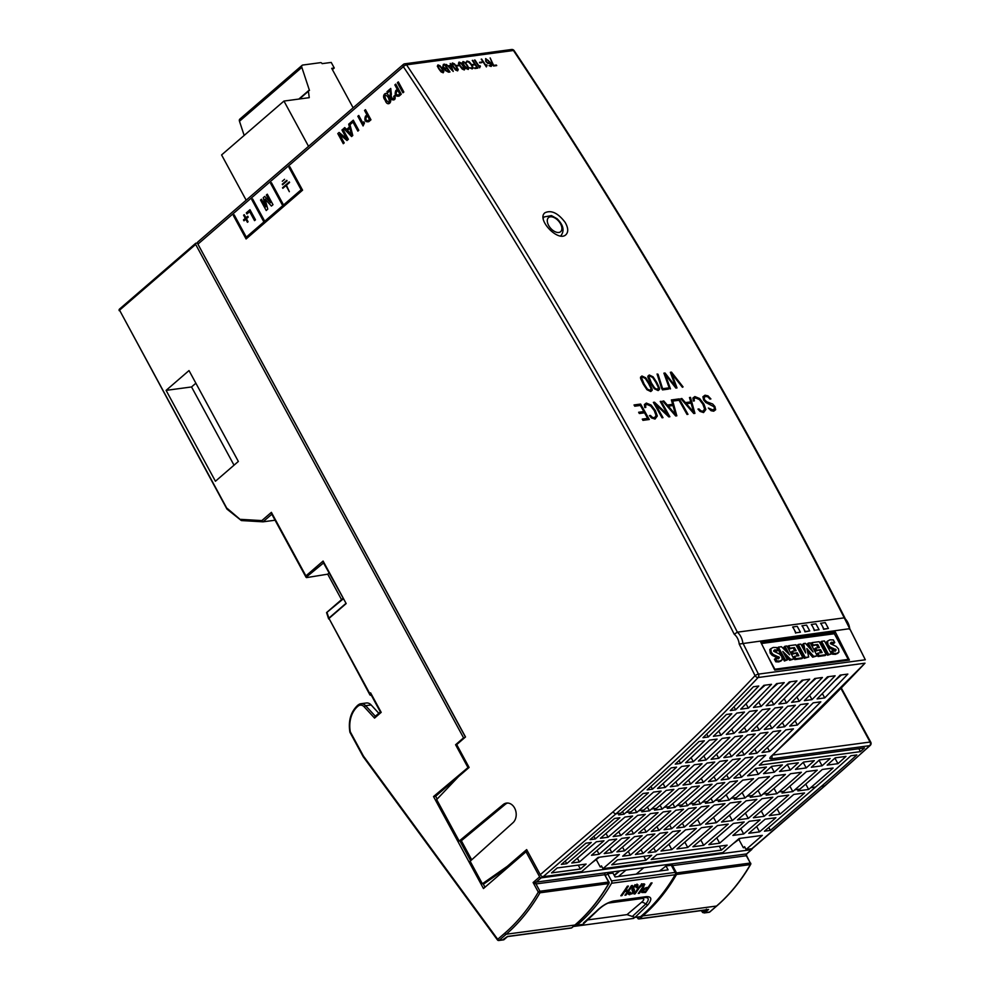 <?xml version="1.0" encoding="UTF-8"?>
<svg xmlns="http://www.w3.org/2000/svg" width="990" height="990" viewBox="0 0 990 990"><rect width="100%" height="100%" fill="white"/><g stroke="black" fill="none" stroke-linecap="round" stroke-linejoin="round"><path stroke-width="1.49" d="M468.815 766.891L433.521 796.554L483.467 888.537L526.024 851.784L539.649 876.868A1.324 0.767 49.2 0 0 541.109 877.87L751.472 849.668A1.324 0.767 49.2 0 0 751.843 848.715L824.695 785.8A2.648 1.534 49.2 0 0 825.227 785.577L752.375 848.492A2.648 1.534 -130.8 0 1 751.856 848.715L746.101 849.494L762.325 835.374L739.171 838.481L722.799 852.613L602.984 868.676L619.356 854.543L598.146 857.39L581.774 871.522L543.176 876.695A2.648 1.534 -130.8 0 1 540.28 874.69L526.655 849.606L507.276 866.337L482.378 883.761L470.139 861.226L512.981 822.715A10.766 8.217 -97.6 0 0 515.518 810.166A10.766 8.217 -97.6 0 0 506.509 803.088A10.766 8.217 -97.6 0 0 503.143 804.598L459.187 841.054L436.664 799.574L458.543 776.581L469.111 767.448L456.712 744.591L465.51 736.981L197.913 244.134A2.648 1.534 -130.8 0 1 197.876 241.906L403.326 64.449A2.648 1.534 49.2 0 0 403.363 66.689L197.913 244.134M197.53 242.983L195.909 243.206A1.324 0.767 49.2 0 0 195.661 244.431L119.555 310.179L227.316 509.194M507.61 803.038A10.766 8.217 -97.6 0 0 505.308 804.313L461.303 840.77L471.673 859.852M198.78 245.743L465.411 737.067M469.087 767.386L435.637 796.269L437.159 799.054M459.904 840.955L470.658 860.768M483.095 883.662L485.013 887.201M527.225 850.658L509.392 866.052L484.494 883.476L482.378 883.761M821.514 786.233L770.369 830.412L764.429 831.204L815.587 787.025A2593.961 1980.359 -97.6 0 0 850.893 755.741L856.833 754.937A2593.961 1980.359 82.4 0 1 821.514 786.233L824.695 785.8A2593.961 1980.359 -97.6 0 0 869.69 745.656A2.648 1.51 47.3 0 0 870.235 745.408L870.235 745.408A2.648 2.648 0 0 0 870.767 742.191A2.648 0.767 -28.5 0 0 870.074 742.042L841.017 688.52M810.699 787.681L808.657 789.451L797.878 790.886L799.932 789.129A2593.961 1980.359 -97.6 0 0 822.319 769.465L833.097 768.03A2593.961 1980.359 82.4 0 1 810.699 787.681L815.587 787.025M794.846 789.81L792.792 791.579L782.026 793.015L784.068 791.245A2593.961 1980.359 -97.6 0 0 806.454 771.594L817.233 770.146A2593.961 1980.359 82.4 0 1 794.846 789.81L799.932 789.129M778.982 791.938L776.927 793.695L766.161 795.143L768.203 793.374A2593.961 1980.359 -97.6 0 0 790.602 773.722L801.368 772.274A2593.961 1980.359 82.4 0 1 778.982 791.938L784.068 791.245M763.03 794.067L760.988 795.836L750.21 797.284L752.264 795.515A2593.961 1980.359 -97.6 0 0 774.65 775.863L785.416 774.415A2593.961 1980.359 82.4 0 1 763.03 794.067L768.203 793.374M747.079 796.207L745.037 797.977L734.271 799.425L736.312 797.655A2593.961 1980.359 -97.6 0 0 758.699 778.004L769.477 776.556A2593.961 1980.359 82.4 0 1 747.079 796.207L752.264 795.515M731.14 798.348L729.086 800.118L718.319 801.554L720.361 799.796A2593.961 1980.359 -97.6 0 0 742.76 780.132L753.526 778.697A2593.961 1980.359 82.4 0 1 731.14 798.348L736.312 797.655M715.102 800.502L713.06 802.259L705.424 803.286L707.466 801.516A2593.961 1980.359 -97.6 0 0 729.865 781.865L737.501 780.838A2593.961 1980.359 82.4 0 1 715.102 800.502L720.361 799.796M702.38 802.197L700.338 803.967L692.703 804.994L694.745 803.224A2593.961 1980.359 -97.6 0 0 717.131 783.573L724.767 782.546A2593.961 1980.359 82.4 0 1 702.38 802.197L707.466 801.516M689.659 803.905L687.605 805.674L679.969 806.702L682.023 804.932A2593.961 1980.359 -97.6 0 0 704.41 785.28L712.045 784.253A2593.961 1980.359 82.4 0 1 689.659 803.905L694.745 803.224M676.937 805.613L674.883 807.382L667.248 808.409L669.302 806.64A2593.961 1980.359 -97.6 0 0 691.688 786.988L699.324 785.961A2593.961 1980.359 82.4 0 1 676.937 805.613L682.023 804.932M664.203 807.32L662.162 809.09L654.526 810.117L656.568 808.347A2593.961 1980.359 -97.6 0 0 678.967 788.684L686.602 787.669A2593.961 1980.359 82.4 0 1 664.203 807.32L669.302 806.64M651.482 809.028L649.44 810.798L641.805 811.812L643.846 810.055A2593.961 1980.359 -97.6 0 0 666.245 790.391L673.881 789.377A2593.961 1980.359 82.4 0 1 651.482 809.028L656.568 808.347M638.76 810.736L636.718 812.505L629.083 813.52L631.125 811.751A2593.961 1980.359 -97.6 0 0 653.511 792.099L661.147 791.072A2593.961 1980.359 82.4 0 1 638.76 810.736L643.846 810.055M626.039 812.443L623.985 814.201L618.651 814.918L620.693 813.161A2593.961 1980.359 -97.6 0 0 643.079 793.497L648.425 792.78A2593.961 1980.359 82.4 0 1 626.039 812.443L631.125 811.751M780.009 814.188L804.561 792.978L793.794 794.426L769.242 815.636L780.009 814.188L777.101 808.842M743.688 833.988L760.06 819.856L749.282 821.292L732.909 835.436L743.688 833.988L740.78 828.642M643.042 853.454L667.594 832.244L659.959 833.271L635.407 854.481L643.042 853.454L640.976 849.668M655.764 851.746L680.316 830.536L672.68 831.563L648.128 852.774L655.764 851.746L653.709 847.96M684.412 827.009L708.964 805.798L701.328 806.825L676.776 828.036L684.412 827.009L682.357 823.21M671.69 828.717L696.242 807.506L688.607 808.533L664.055 829.731L671.69 828.717L669.624 824.918M599.099 854.271L616.696 839.074L609.06 840.089L591.463 855.298L599.099 854.271L597.044 850.472M611.82 852.563L629.417 837.367L621.782 838.394L604.197 853.59L611.82 852.563L609.766 848.777M624.554 850.856L642.151 835.659L634.516 836.686L616.918 851.883L624.554 850.856L622.487 847.069M630.321 855.162L654.873 833.951L647.237 834.978L622.685 856.189L630.321 855.162L628.254 851.363M651.668 855.286L617.488 859.865L611.758 864.815L645.938 860.236L651.668 855.286M580.375 869.022L586.105 864.072L557.259 867.945L551.529 872.895L580.375 869.022L578.259 865.124M633.513 833.827L658.065 812.617L650.43 813.644L625.878 834.855L633.513 833.827L631.459 830.041M646.235 832.12L670.787 810.921L663.164 811.936L638.6 833.147L646.235 832.12L644.181 828.333M658.969 830.424L683.521 809.214L675.885 810.228L651.333 831.439L658.969 830.424L656.902 826.625M620.792 835.535L645.344 814.324L637.709 815.352L613.157 836.562L620.792 835.535L618.738 831.749M571.787 863.008L579.422 861.981L603.974 840.782L596.339 841.797L571.787 863.008M561.355 864.406L566.701 863.688L591.253 842.478L585.907 843.195L561.355 864.406M600.435 838.27L608.07 837.243L632.622 816.032L624.987 817.059L600.435 838.27M590.003 839.668L595.337 838.951L619.901 817.74L614.555 818.458L590.003 839.668M725.002 803.645L714.223 805.093L689.671 826.304L700.437 824.856L725.002 803.645M696.354 828.395L685.575 829.83L661.023 851.041L671.802 849.606L696.354 828.395M721.401 850.113L727.13 845.163L656.927 854.58L651.197 859.53L721.401 850.113L719.285 846.215M740.941 801.516L730.174 802.952L705.623 824.163L716.389 822.715L740.941 801.516M712.293 826.254L701.526 827.702L676.974 848.9L687.741 847.465L712.293 826.254M728.244 824.113L717.478 825.561L692.913 846.772L703.692 845.324L728.244 824.113M744.195 821.972L733.417 823.42L708.865 844.631L719.643 843.183L744.195 821.972M772.843 797.235L762.065 798.683L737.513 819.893L748.291 818.445L772.843 797.235M756.892 799.376L746.113 800.823L721.562 822.022L732.34 820.586L756.892 799.376M764.144 816.317L788.696 795.106L777.93 796.554L753.378 817.765L764.144 816.317L761.248 810.971M759.553 831.86L775.913 817.728L765.146 819.163L748.774 833.308L759.553 831.86L756.645 826.514M738.936 839.594L743.366 847.762L745.037 847.539M596.376 859.827L600.249 866.955L601.92 866.72M743.366 847.762L744.591 846.698L746.101 849.494M600.249 866.955L601.475 865.891L602.984 868.676M849.729 628.675L849.482 629.269L849.729 628.675A15.234 11.633 -97.6 0 0 844.247 617.847L865.322 659.785A4969.28 3793.804 -97.6 0 0 849.729 628.675L739.208 644.057A12.585 9.615 -97.6 0 0 734.246 634.256A4966.62 3791.774 -97.6 0 0 403.363 66.689A2.648 0.928 146.3 0 1 406.556 64.82A4969.28 3793.804 82.4 0 1 737.364 632.177L734.246 634.256M835.362 632.078A4969.28 3793.804 82.4 0 1 849.408 660.07L774.762 670.082A4969.28 3793.804 -97.6 0 0 760.716 642.089L835.362 632.078L834.087 633.179L761.162 642.955M527.707 851.561L526.024 851.784M435.637 796.269L433.521 796.554M456.712 744.579L455.586 744.74L467.688 767.04M464.694 737.686L463.568 737.847L195.661 244.431M463.568 737.847L455.586 744.74M343.109 599.012L326.7 612.575M675.39 874.17L676.541 874.479C667.112 890.79 655.85 904.6 642.758 915.923L639.478 918.757L708.617 909.488L704.063 912.966L709.112 912.297A1.324 1.015 82.4 0 1 708.642 912.211M716.97 905.677A1.324 0.767 49.2 0 1 716.562 906.036L709.533 912.099A1.324 0.767 49.2 0 0 709.793 911.988A1.324 1.324 0 0 1 709.112 912.297A1.324 1.015 82.4 0 0 709.533 912.099L702.714 912.594L701.254 910.614M706.34 909.191L707.813 909.736L639.057 918.955A1.324 1.015 82.4 0 0 639.478 918.757A1.324 0.767 49.2 0 1 638.03 917.755L639.07 916.851M341.538 599.631L327.715 574.175L306.541 577.615L305.91 575.908L323.099 561.058L323.73 562.765M327.715 574.175L329.014 573.062M323.099 561.058L346.178 603.578L328.989 618.428L369.777 693.545L370.594 692.839L381.187 712.355L374.554 718.084L364.159 706.786A6.621 5.061 -97.6 0 0 358.034 706.155A1.324 0.767 -130.8 0 1 358.269 704.917A7.945 6.076 82.4 0 1 360.843 703.729L366.362 702.987A7.945 6.076 82.4 0 1 371.139 704.954L365.619 705.684L375.358 716.253M378.811 713.283L371.139 704.954M503.353 939.324L507.573 936.441L571.626 927.853L574.893 925.031L506.187 934.238L499.17 940.302L503.836 939.671M358.034 706.155L357.613 706.514A25.183 19.218 -97.6 0 0 350.324 731.882L363.479 756.125L497.71 939.3L504.727 933.236A1.324 0.767 49.2 0 0 506.187 934.238A198.767 151.755 82.4 0 0 539.958 892.794A1.324 1.015 -97.6 0 0 539.958 891.248L608.664 882.041A1.324 1.015 -97.6 0 1 608.677 883.575L608.986 883.402C599.556 899.724 588.27 913.56 575.153 924.92A1.324 0.767 49.2 0 1 574.893 925.031C587.986 913.696 599.247 899.885 608.677 883.575L539.958 892.794L538.288 892.064L533.103 882.523L604.902 872.895L604.692 874.727L535.986 883.934L533.103 882.523L539.649 876.868M369.777 693.545L370.409 695.252L371.25 695.141M346.178 603.578L323.26 562.468M275.072 520.22L263.031 521.829L261.83 520.604L271.396 512.35L272.04 514.058M641.829 915.564A1.324 0.767 49.2 0 0 642.758 915.923L716.562 906.036A198.767 151.755 -97.6 0 0 750.333 864.592L750.519 863.837M643.822 867.686L636.199 874.145M618.379 876.534L626.014 870.074M619.777 870.903L614.332 875.606M619.22 870.977L614.159 875.271M363.479 756.125L363.553 756.805L363.479 756.125M374.554 718.084L375.111 716.463L380.37 711.934M370.594 692.839L371.238 694.547M327.108 612.822L328.866 618.131A1.324 0.767 -130.8 0 0 328.989 618.428L369.951 694.955L371.027 694.72M271.569 513.761L306.071 577.318L323.52 562.951M227.143 508.353L241.498 520.567L263.031 521.829L271.829 514.231M261.83 520.604L241.003 519.366L241.597 520.554L262.808 521.817M746.151 854.952L746.349 855.731L672.557 865.619L676.529 872.933L750.321 863.045L746.349 855.731A1.324 1.015 82.4 0 1 746.571 853.912L751.472 849.668M671.653 865.941L672.557 865.619A1.324 1.015 82.4 0 1 672.767 863.8L604.902 872.895M166.097 390.369L215.436 481.239L238.355 461.451L189.016 370.569L166.097 390.369L191.54 386.954L234.024 465.189M819.077 629.689L815.896 623.836L811.441 624.442L814.621 630.296L819.077 629.689L814.621 630.296M800.415 632.202L797.235 626.336L792.78 626.942L795.96 632.796L800.415 632.202L795.96 632.796M820.772 623.18L823.952 629.046L828.407 628.44L825.227 622.586L820.611 623.329A15.234 11.633 82.4 0 1 822.059 625.556A15.234 11.633 82.4 0 1 823.593 629.343L823.952 629.046M802.11 625.692L805.291 631.546L809.746 630.939L806.565 625.086L801.949 625.829A15.234 11.633 82.4 0 1 803.397 628.056A15.234 11.633 82.4 0 1 804.932 631.843L805.291 631.546M811.441 624.442L811.28 624.579A15.234 11.633 82.4 0 1 812.728 626.806A15.234 11.633 82.4 0 1 814.263 630.593M792.78 626.942L792.619 627.078A15.234 11.633 82.4 0 1 794.067 629.306A15.234 11.633 82.4 0 1 795.601 633.105M823.593 629.343L828.407 628.44M804.932 631.843L809.746 630.939M834.916 680.625L841.525 674.933M822.195 682.333L828.791 676.64M809.474 684.041L816.069 678.348M796.752 685.748L803.348 680.043M784.018 687.456L790.626 681.751M771.297 689.164L777.905 683.459M758.575 690.871L765.171 685.167M844.878 617.97L844.977 618.094C744.332 419.921 634.046 230.781 514.144 50.663A2.648 2.648 0 0 0 511.595 49.5L404.712 63.83A2.648 2.03 82.4 0 1 406.556 64.82L513.439 50.49A2.648 0.928 -33.7 0 1 514.144 50.663M565.154 222.404C568.297 227.886 568.545 231.982 565.909 234.704C558.249 242.513 536.097 219.174 544.983 212.739C551.319 209.818 558.051 213.048 565.154 222.404M511.595 49.5A2.648 2.03 -97.6 0 1 513.439 50.49A4969.28 3793.804 -97.6 0 1 844.247 617.847L737.364 632.177A15.234 11.633 82.4 0 1 742.846 643.005A4969.28 3793.804 82.4 0 1 758.439 674.116L865.322 659.785M797.371 725.039A2593.961 1980.359 -97.6 0 0 820.834 701.823L813.198 702.851A2593.961 1980.359 82.4 0 1 789.735 726.066L797.371 725.039L795.094 720.844M837.948 763.674A2593.961 1980.359 -97.6 0 0 846.017 756.385L835.238 757.833A2593.961 1980.359 82.4 0 1 827.17 765.121L837.948 763.674L834.929 758.117M822.084 765.802A2593.961 1980.359 -97.6 0 0 830.152 758.513L819.374 759.961A2593.961 1980.359 82.4 0 1 811.317 767.25L822.084 765.802L819.064 760.246M814.287 760.642L803.521 762.09A2593.961 1980.359 82.4 0 1 795.453 769.379L806.219 767.931A2593.961 1980.359 -97.6 0 0 814.287 760.642M803.199 762.374L806.219 767.931M790.28 770.072A2593.961 1980.359 -97.6 0 0 798.336 762.783L787.57 764.231A2593.961 1980.359 82.4 0 1 779.501 771.519L790.28 770.072L787.26 764.515M782.397 764.923L771.618 766.359A2593.961 1980.359 82.4 0 1 763.55 773.648L774.329 772.212A2593.961 1980.359 -97.6 0 0 782.397 764.923M771.309 766.644L774.329 772.212M766.446 767.052L755.679 768.5A2593.961 1980.359 82.4 0 1 747.611 775.789L758.377 774.341A2593.961 1980.359 -97.6 0 0 766.446 767.052M755.358 768.785L758.377 774.341M860.446 751.645A2593.961 1980.359 -97.6 0 0 864.468 747.957L763.302 761.52A2593.961 1980.359 82.4 0 1 759.293 765.208L860.446 751.645L858.862 748.712M741.535 777.224A2593.961 1980.359 -97.6 0 0 765.654 755.197L758.018 756.224A2593.961 1980.359 82.4 0 1 733.912 778.239L741.535 777.224L739.406 773.289M728.813 778.932A2593.961 1980.359 -97.6 0 0 752.932 756.904L745.297 757.932A2593.961 1980.359 82.4 0 1 721.178 779.947L728.813 778.932L726.685 774.997M716.092 780.627A2593.961 1980.359 -97.6 0 0 740.211 758.612L732.575 759.639A2593.961 1980.359 82.4 0 1 708.456 781.654L716.092 780.627L713.963 776.705M703.37 782.335A2593.961 1980.359 -97.6 0 0 727.477 760.32L719.841 761.347A2593.961 1980.359 82.4 0 1 695.735 783.362L703.37 782.335L701.229 778.412M690.649 784.043A2593.961 1980.359 -97.6 0 0 714.755 762.028L707.12 763.055A2593.961 1980.359 82.4 0 1 683.013 785.07L690.649 784.043L688.508 780.108M677.915 785.751A2593.961 1980.359 -97.6 0 0 702.034 763.736L694.398 764.75A2593.961 1980.359 82.4 0 1 670.292 786.778L677.915 785.751L675.786 781.815M657.558 788.486L665.193 787.458A2593.961 1980.359 -97.6 0 0 689.312 765.443L681.677 766.458A2593.961 1980.359 82.4 0 1 657.558 788.486M663.065 783.523L665.193 787.458M647.126 789.884L652.472 789.166A2593.961 1980.359 -97.6 0 0 676.591 767.139L671.245 767.856A2593.961 1980.359 82.4 0 1 647.126 789.884M650.975 786.419L652.472 789.166M769.651 751.484A2593.961 1980.359 -97.6 0 0 793.435 728.863L785.8 729.89A2593.961 1980.359 82.4 0 1 762.015 752.511L769.651 751.484L767.436 747.413M756.917 753.192A2593.961 1980.359 -97.6 0 0 780.714 730.571L773.079 731.598A2593.961 1980.359 82.4 0 1 749.282 754.207L756.917 753.192L754.714 749.121M744.195 754.9A2593.961 1980.359 -97.6 0 0 767.98 732.278L760.357 733.293A2593.961 1980.359 82.4 0 1 736.56 755.915L744.195 754.9L741.993 750.828M731.474 756.595A2593.961 1980.359 -97.6 0 0 755.259 733.986L747.623 735.001A2593.961 1980.359 82.4 0 1 723.838 757.622L731.474 756.595L729.271 752.536M718.752 758.303A2593.961 1980.359 -97.6 0 0 742.537 735.681L734.902 736.709A2593.961 1980.359 82.4 0 1 711.117 759.33L718.752 758.303L716.537 754.244M706.031 760.011A2593.961 1980.359 -97.6 0 0 729.816 737.389L722.18 738.416A2593.961 1980.359 82.4 0 1 698.396 761.038L706.031 760.011L703.816 755.939M685.662 762.745L693.297 761.718A2593.961 1980.359 -97.6 0 0 717.094 739.097L709.459 740.124A2593.961 1980.359 82.4 0 1 685.662 762.745M691.094 757.647L693.297 761.718M675.23 764.144L680.576 763.426A2593.961 1980.359 -97.6 0 0 704.36 740.805L699.027 741.522A2593.961 1980.359 82.4 0 1 675.23 764.144M679.029 760.58L680.576 763.426M784.649 726.747A2593.961 1980.359 -97.6 0 0 808.112 703.531L800.477 704.558A2593.961 1980.359 82.4 0 1 777.014 727.774L784.649 726.747L782.36 722.552M771.928 728.454A2593.961 1980.359 -97.6 0 0 795.391 705.239L787.755 706.254A2593.961 1980.359 82.4 0 1 764.292 729.482L771.928 728.454L769.638 724.247M759.194 730.162A2593.961 1980.359 -97.6 0 0 782.657 706.947L775.021 707.961A2593.961 1980.359 82.4 0 1 751.571 731.189L759.194 730.162L756.917 725.955M746.658 731.697A2593.961 1980.359 -97.6 0 0 769.935 708.642L762.3 709.669A2593.961 1980.359 82.4 0 1 739.023 732.711L746.658 731.697L744.369 727.489M733.924 733.404A2593.961 1980.359 -97.6 0 0 757.214 710.35L749.579 711.377A2593.961 1980.359 82.4 0 1 726.301 734.419L733.924 733.404L731.647 729.197M713.394 736.3L721.029 735.273A2593.961 1980.359 -97.6 0 0 744.492 712.058L736.857 713.085A2593.961 1980.359 82.4 0 1 713.394 736.3M718.74 731.078L721.029 735.273M702.962 737.699L708.308 736.981A2593.961 1980.359 -97.6 0 0 731.771 713.765L726.425 714.483A2593.961 1980.359 82.4 0 1 702.962 737.699M706.712 734.048L708.308 736.981M824.72 697.901A2593.961 1980.359 -97.6 0 0 847.848 674.079L840.213 675.106A2593.961 1980.359 82.4 0 1 817.084 698.928L824.72 697.901L822.356 693.569M811.998 699.608A2593.961 1980.359 -97.6 0 0 835.127 675.786L827.491 676.813A2593.961 1980.359 82.4 0 1 804.363 700.635L811.998 699.608L809.634 695.265M799.264 701.316A2593.961 1980.359 -97.6 0 0 822.405 677.494L814.77 678.521A2593.961 1980.359 82.4 0 1 791.629 702.343L799.264 701.316L796.913 696.972M809.684 679.202L802.048 680.229A2593.961 1980.359 82.4 0 1 778.907 704.051L786.543 703.024A2593.961 1980.359 -97.6 0 0 809.684 679.202M784.191 698.68L786.543 703.024M773.821 704.732A2593.961 1980.359 -97.6 0 0 796.95 680.91L789.315 681.924A2593.961 1980.359 82.4 0 1 766.186 705.746L773.821 704.732L771.457 700.388M761.1 706.439A2593.961 1980.359 -97.6 0 0 784.229 682.617L776.593 683.632A2593.961 1980.359 82.4 0 1 753.464 707.454L761.1 706.439L758.736 702.096M763.872 685.34A2593.961 1980.359 82.4 0 1 740.743 709.162L748.378 708.135A2593.961 1980.359 -97.6 0 0 771.507 684.313L763.872 685.34M746.015 703.803L748.378 708.135M753.44 686.738A2593.961 1980.359 82.4 0 1 730.298 710.56L735.644 709.842A2593.961 1980.359 -97.6 0 0 758.785 686.021L753.44 686.738M733.998 706.81L735.644 709.842M771.111 756.335A2593.961 1980.359 -97.6 0 0 864.988 663.189L771.643 756.088A2.648 1.51 47.2 0 1 771.111 756.335C769.366 758.105 769.428 758.946 771.297 758.847A2.648 2.03 -97.6 0 0 771.928 755.84M643.822 856.338L645.938 860.236M577.356 858.194L579.422 861.981M565.253 861.04L566.701 863.688M606.004 833.456L608.07 837.243M593.901 836.29L595.337 838.951M697.542 819.51L700.437 824.856M668.894 844.247L671.802 849.606M713.481 817.369L716.389 822.715M684.845 842.106L687.741 847.465M700.784 839.978L703.692 845.324M716.735 837.837L719.643 843.183M745.383 813.087L748.291 818.445M729.432 815.228L732.34 820.586M622.549 811.553L623.985 814.201M634.652 808.706L636.718 812.505M647.373 806.999L649.44 810.798M660.095 805.291L662.162 809.09M672.829 803.583L674.883 807.382M685.55 801.875L687.605 805.674M698.272 800.168L700.338 803.967M710.993 798.472L713.06 802.259M726.177 794.747L729.086 800.118M742.129 792.606L745.037 797.977M758.068 790.478L760.988 795.836M774.019 788.337L776.927 793.695M789.884 786.209L792.792 791.579M805.749 784.08L808.657 789.451M768.76 827.467L770.369 830.412M461.303 840.77L459.187 841.054M509.392 866.052L507.276 866.337M733.058 843.765L740.421 838.307M592.032 862.674L599.396 857.216M540.28 874.69L613.119 811.775A2591.313 1978.342 -97.6 0 0 755.061 675.65A2.648 1.46 43.3 0 0 758.117 677.519A2593.961 1980.359 82.4 0 1 616.028 813.78L543.176 876.695M848.739 660.169L834.087 633.179M768.153 656.865L774.873 669.228L848.244 659.39L834.323 633.749L761.446 643.512M774.873 669.228L848.244 659.39M838.976 652.101L836.612 653.437L833.543 653.313L832.182 650.801L835.251 651.197L836.166 649.824L829.929 646.878L827.962 644.601L827.541 641.087L829.942 639.849L833.332 639.911L834.768 642.572L831.452 642.238L830.424 643.673L836.166 646.396L838.493 648.896L838.976 652.101L837.478 653.586M827.541 641.087L826.526 641.966L827.541 641.087M835.251 651.197L836.166 649.824L835.152 650.715L828.902 647.757L826.947 645.48L826.526 641.966M834.768 642.572L833.753 643.451L830.437 643.129L831.452 642.238L830.424 643.673M821.539 641.347L824.435 640.963L831.476 653.932L828.58 654.328L821.539 641.347L820.512 642.225L827.566 655.207L828.58 654.328M811.936 642.634L819.176 641.668L826.217 654.638L819.114 655.59L817.79 653.165L822.133 652.583L820.537 649.65L816.713 650.158L815.574 648.079L819.411 647.571L817.715 644.453L813.248 645.059L811.936 642.634L810.909 643.512L812.221 645.938L813.248 645.059M808.248 643.129L810.216 642.869L817.27 655.838L813.693 656.321L806.838 648.537L808.694 656.989L805.291 657.447L798.237 644.465L800.873 644.119L805.674 652.955L803.645 643.562L805.365 643.327L813.038 651.965L808.248 643.129L807.221 644.007L809.189 647.621M788.634 645.752L795.873 644.787L802.915 657.768L795.812 658.721L794.5 656.296L798.843 655.714L797.235 652.769L793.411 653.289L792.285 651.21L796.109 650.69L794.426 647.584L789.946 648.178L788.634 645.752L787.607 646.643L788.919 649.069L789.946 648.178M784.946 646.247L786.926 645.987L793.968 658.969L790.763 659.39L782.818 651.445L787.384 659.847L785.416 660.107L778.363 647.138L781.457 646.718L789.574 654.786L784.946 646.247L783.919 647.138L786.32 651.544M782.236 659.711L779.885 661.035L776.816 660.924L775.442 658.412L778.524 658.808L779.439 657.422L773.19 654.489L771.247 652.224L770.814 648.698L773.215 647.448L776.593 647.522L778.041 650.183L774.725 649.848L773.697 651.284L779.439 654.006L781.754 656.494L782.236 659.711L780.726 661.209M770.814 648.698L769.787 649.576L770.814 648.698M778.524 658.808L779.439 657.422L778.412 658.313L772.175 655.368L770.22 653.103L769.787 649.576M778.041 650.183L777.014 651.061L773.697 650.739L774.725 649.848L773.697 651.284M827.962 644.601L826.947 645.48M829.929 646.878L828.902 647.757M835.424 649.118L834.409 650.009M832.182 650.801L831.154 651.68L832.528 654.204L833.543 653.313M836.612 653.437L835.585 654.316L832.528 654.204M837.948 652.992L835.585 654.316M831.476 653.932L827.566 655.207M817.715 644.453L812.221 645.938M818.012 647.757L816.701 645.344M815.574 648.079L814.56 648.97L815.686 651.049L816.713 650.158M820.537 649.65L815.686 651.049M820.735 652.781L819.522 650.529M817.79 653.165L816.775 654.056L818.087 656.481L819.114 655.59M826.217 654.638L825.19 655.529L818.087 656.481M803.645 643.562L802.618 644.441L803.657 649.242M798.237 644.465L797.222 645.356L804.264 658.325L805.291 657.447M808.694 656.989L804.264 658.325M813.693 656.321L812.666 657.199L807.432 651.259M817.27 655.838L812.666 657.199M794.426 647.584L788.919 649.069M794.71 650.888L793.398 648.462M792.285 651.21L791.27 652.088L792.396 654.167L793.411 653.289M797.235 652.769L792.396 654.167M797.433 655.9L796.22 653.66M794.5 656.296L793.473 657.174L794.784 659.6L795.812 658.721M802.915 657.768L801.9 658.647L794.784 659.6M778.363 647.138L777.336 648.017L784.389 660.998L785.416 660.107M787.384 659.847L784.389 660.998M790.763 659.39L789.735 660.28L785.095 655.627M793.968 658.969L789.735 660.28M771.247 652.224L770.22 653.103M773.19 654.489L772.175 655.368M778.697 656.729L777.67 657.607M775.442 658.412L774.428 659.291L775.789 661.803L776.816 660.924M779.885 661.035L778.858 661.926L775.789 661.803M781.209 660.602L778.858 661.926M608.825 882.498L604.692 874.727L609.011 882.115A1.324 1.324 0 0 1 608.986 883.402L608.862 882.82M195.871 383.217L191.54 386.954M461.352 840.758L471.698 859.827M634.503 917.408L633.699 918.398L573.334 926.491M583.432 923.027L595.955 911.679C601.611 905.974 607.464 902.435 613.503 901.048L646.346 896.643C651.68 896.519 652.224 899.205 648.005 904.699L634.974 917.408L640.542 916.653A198.767 151.755 -97.6 0 0 675.18 874.727A1.992 1.522 -97.6 0 0 675.155 872.4L671.282 865.248L665.973 865.965A99.384 75.871 82.4 0 1 659.315 871.039M634.974 917.408L627.029 914.624L641.508 902.311C644.416 899.737 644.54 898.475 641.904 898.536L608.231 903.103M582.504 924.437L576.923 925.192A198.767 151.755 -97.6 0 0 611.56 883.253A1.992 1.522 -97.6 0 0 611.535 880.927L607.662 873.774A99.384 75.871 82.4 0 1 605.472 875.593M645.567 892.46A198.767 151.755 -97.6 0 0 652.063 882.882L650.987 883.03A198.767 151.755 82.4 0 1 648.19 887.312L644.923 888.203L642.621 890.431L641.829 892.497L645.567 892.46L645.158 891.582M641.829 892.497L644.997 891.879M644.168 883.884L644.775 884.491L643.302 883.884L640.716 885.06L638.191 888.005A198.767 151.755 82.4 0 1 634.008 894.02L635.097 893.871A198.767 151.755 -97.6 0 0 639.305 887.807L642.634 884.936L643.475 885.308L642.485 887.387A198.767 151.755 82.4 0 1 638.265 893.438L639.354 893.302A198.767 151.755 -97.6 0 0 643.525 887.3L644.601 884.095M642.634 884.936L643.475 885.308M637.721 884.8L634.528 885.605L632.375 887.832L631.929 889.849L632.882 892.151L631.707 893.289L630.605 893.698L629.9 893.376L630.506 892.176L629.38 892.324L628.501 894.317L632.053 893.846L634.083 891.879L634.491 889.985L633.513 887.622L636.026 885.852L636.756 886.1L636.323 887.399A198.767 151.755 82.4 0 1 636.137 887.684L637.213 887.535L638.018 884.961M634.899 884.713L636.756 886.1M628.501 894.317L629.776 894.75L629.219 894.168L631.434 893.215M630.605 893.698L629.207 892.584M625.989 895.084A198.767 151.755 -97.6 0 0 632.486 885.505L631.397 885.654A198.767 151.755 82.4 0 1 628.501 890.097L625.519 890.493A198.767 151.755 -97.6 0 0 628.415 886.062L627.326 886.199A198.767 151.755 82.4 0 1 620.841 895.777L621.918 895.641A198.767 151.755 -97.6 0 0 624.801 891.557L627.784 891.161A198.767 151.755 82.4 0 1 624.913 895.232L625.989 895.084L625.42 894.515M607.662 873.774L612.958 873.069L615.075 876.967L668.089 869.863L665.973 865.965M576.118 924.078L576.923 925.192M588.035 919.859L627.029 914.624M637.213 887.535L636.607 886.916M636.174 886.471L637.015 884.07M629.949 893.042L629.207 892.671L629.949 893.042M627.87 893.685L629.219 894.168M633.192 891.26L633.575 889.045M633.439 888.983L632.35 887.857M643.24 884.899L643.599 883.86M641.508 883.785L642.374 884.181M641.211 891.866L642.485 892.213M647.2 888.092L647.596 887.399M642.881 889.54L643.191 891.433L645.232 891.582A198.767 151.755 -97.6 0 0 647.472 888.377L646.643 887.523M647.472 888.377L645.208 888.909L643.673 890.344L643.748 891.78M627.511 890.876L627.92 890.171M627.784 891.161L626.955 890.307M624.492 890.567L625.457 890.443M641.508 902.311A6.621 3.564 -129.6 0 1 645.715 904.031C649.428 899.551 649.069 897.373 644.639 897.509A3.317 2.525 82.4 0 0 644.935 897.497L612.105 901.902A3.317 2.525 82.4 0 1 611.808 901.915M632.325 916.48L645.715 904.031A3.317 1.893 -138.3 0 0 648.005 904.699M595.955 911.679A3.317 1.72 43.5 0 0 596.648 911.369L596.648 911.369C602.143 905.887 607.291 902.732 612.105 901.902A3.317 2.525 82.4 0 0 613.503 901.048M353.133 107.799L331.712 68.347L334.261 68.001L331.229 62.432L322.109 63.645A1.324 0.767 49.2 0 0 320.661 62.642L302.779 65.043A3.317 1.918 49.2 0 0 302.123 65.328A3.317 1.918 49.2 0 0 301.851 67.382L309.462 90.461L308.831 90.548A1.324 0.767 49.2 0 0 308.397 91.241L309.264 97.663L283.957 101.067L221.587 154.935L246.163 200.19M244.159 135.432L239.481 121.25A3.317 1.918 -130.8 0 1 239.753 119.196L302.123 65.328M283.957 101.067L308.534 146.322M334.261 68.001L332.393 69.609M493.02 65.229A4969.404 3793.903 82.4 0 1 493.54 66.021L496.72 65.588A4969.404 3793.903 -97.6 0 0 496.349 65.043L493.614 65.402L490.149 57.927L493.02 65.229M481.227 59.152A4969.404 3793.903 82.4 0 1 486.375 66.924L487.13 65.303L486.622 64.808L486.375 66.194A4969.404 3793.903 -97.6 0 0 481.672 59.091L481.227 59.152M474.507 60.056A4969.404 3793.903 82.4 0 1 479.655 67.815L480.41 66.194L479.915 65.711L479.667 67.085A4969.404 3793.903 -97.6 0 0 474.953 59.994L474.507 60.056M479.469 62.345A4969.404 3793.903 82.4 0 1 479.841 62.89L481.845 62.63A4969.404 3793.903 -97.6 0 0 481.486 62.073L479.469 62.345M473.232 68.062L472.304 65.847A4969.404 3793.903 -97.6 0 0 470.931 63.793L469.173 61.702L466.958 61.021L466.203 62.531L467.874 61.529L470.485 63.855A4969.404 3793.903 82.4 0 1 471.846 65.909L472.379 68.199L469.644 67.741L472.168 68.916L473.232 68.062M468.245 69.448L468.889 68.162L467.292 65.328A4969.404 3793.903 -97.6 0 0 467.218 65.216L465.127 62.469L463.011 61.541L462.367 62.828L463.951 65.649A4969.404 3793.903 82.4 0 1 464.025 65.761L466.129 68.52L468.245 69.448M464.916 62.791L462.875 62.494L464.397 65.588A4969.404 3793.903 82.4 0 1 464.483 65.711L467.874 68.892L468.32 67.926L466.847 65.39A4969.404 3793.903 -97.6 0 0 466.76 65.266L464.916 62.791M464.298 69.968L464.954 68.681L463.357 65.86A4969.404 3793.903 -97.6 0 0 463.271 65.736L461.179 62.989L459.063 62.073L458.432 63.36L460.016 66.181A4969.404 3793.903 82.4 0 1 460.09 66.293L462.194 69.052L464.298 69.968M460.969 63.323L458.927 63.026L460.461 66.12A4969.404 3793.903 82.4 0 1 460.548 66.231L463.939 69.424L464.384 68.459L462.899 65.922A4969.404 3793.903 -97.6 0 0 462.825 65.798L460.969 63.323M456.514 65.414A4969.404 3793.903 82.4 0 1 456.873 65.971L458.89 65.699A4969.404 3793.903 -97.6 0 0 458.519 65.154L456.514 65.414M457.59 70.872L458.246 69.585L456.637 66.763A4969.404 3793.903 -97.6 0 0 456.563 66.639L454.472 63.892L452.356 62.976L451.712 64.263L453.296 67.073A4969.404 3793.903 82.4 0 1 453.383 67.196L455.474 69.956L457.59 70.872M454.262 64.226L452.22 63.917L453.754 67.011A4969.404 3793.903 82.4 0 1 453.828 67.134L457.219 70.327L457.665 69.35L456.192 66.813A4969.404 3793.903 -97.6 0 0 456.105 66.701L454.262 64.226M446.416 64.437L453.234 71.428L450.24 63.447L450.524 65.513L447.802 65.885L446.416 64.437M451.947 70.191L450.735 66.082L448.309 66.417L451.947 70.191M477.069 67.617L474.495 67.964A4969.404 3793.903 82.4 0 1 474.854 68.508L477.885 68.112A4969.404 3793.903 -97.6 0 0 472.725 60.328L472.279 60.39A4969.404 3793.903 82.4 0 1 474.816 64.214L472.403 64.536A4969.404 3793.903 82.4 0 1 472.762 65.093L475.175 64.771A4969.404 3793.903 82.4 0 1 477.069 67.617M443.198 72.802L443.854 71.515L442.245 68.681A4969.404 3793.903 -97.6 0 0 442.171 68.57L440.08 65.823L437.964 64.907L437.32 66.194L438.904 69.003A4969.404 3793.903 82.4 0 1 438.991 69.127L441.082 71.886L443.198 72.802M439.869 66.157L437.828 65.847L439.362 68.941A4969.404 3793.903 82.4 0 1 439.436 69.065L442.839 72.245L443.272 71.28L441.8 68.743A4969.404 3793.903 -97.6 0 0 441.726 68.632L439.869 66.157M707.862 396.866L709.929 399.069L710.907 398.945L707.999 395.864L705.016 395.208L702.912 396.743L703.605 399.972L705.796 402.485L713.976 406.742L714.471 408.858L712.961 409.959L708.345 408.029L711.08 410.714L713.716 411.196L715.646 409.736L714.916 406.543L712.689 404.019L706.823 401.841L704.546 399.774L704.15 397.398L705.66 396.458L707.862 396.866M700.932 410.838L699.014 408.957L697.975 409.093L700.004 411.407L703.568 412.558L705.87 409.501L703.902 404.044L699.645 398.525L694.856 396.569L692.938 398.005L693.309 401.024L694.361 400.888L694.04 398.982L695.289 397.844L699.361 399.576L702.838 404.143L704.583 408.944L703.011 411.296L700.932 410.838M694.93 413.387L690.5 397.386L689.486 397.522L690.723 401.903L685.414 402.608L681.875 398.537L680.848 398.673L693.792 413.535L694.93 413.387M693.656 412.199L691.07 403.091L686.429 403.722L693.656 412.199M687.976 414.315A4969.404 3793.903 -97.6 0 0 679.288 398.883L672.952 399.737A4969.404 3793.903 82.4 0 1 673.646 400.975L679.041 400.257A4969.404 3793.903 82.4 0 1 687.023 414.451L687.976 414.315M666.357 377.438L665.317 374.579L675.873 388.08L677.012 387.932L671.802 373.75L682.407 387.276L683.063 386.904L671.492 372.141L670.366 372.289L675.588 386.508L665.045 373.007L663.906 373.156L669.512 388.724L670.477 388.897L666.357 377.438M661.605 388.34A4969.404 3793.903 82.4 0 1 662.496 389.899L668.411 389.107A4969.404 3793.903 -97.6 0 0 667.792 388.018L662.694 388.699A4969.404 3793.903 -97.6 0 0 662.533 388.402L658.053 374.245L657.075 374.01L661.605 388.34M676.826 415.812L672.396 399.811L671.381 399.948L672.618 404.328L667.31 405.046L663.77 400.962L662.743 401.111L675.687 415.973L676.826 415.812M675.551 414.624L672.965 405.529L668.324 406.147L675.551 414.624M658.127 390.555L659.526 389.355L659.464 388.031L656.803 382.474A4969.404 3793.903 -97.6 0 0 656.667 382.239L653.091 376.831L649.267 375.012L647.881 376.188L647.955 377.512L650.591 383.056A4969.404 3793.903 82.4 0 1 650.715 383.291L654.303 388.724L658.127 390.555M652.67 377.487L649.885 376.089L648.92 376.868L651.42 382.944A4969.404 3793.903 82.4 0 1 651.556 383.18L654.737 388.068L657.509 389.466L658.424 387.573L655.962 382.586A4969.404 3793.903 -97.6 0 0 655.838 382.35L652.67 377.487M669.871 416.753A4969.404 3793.903 -97.6 0 0 661.184 401.309L660.231 401.445A4969.404 3793.903 82.4 0 1 667.656 414.624L654.501 402.212L653.363 402.361A4969.404 3793.903 82.4 0 1 662.05 417.792L663.003 417.669A4969.404 3793.903 -97.6 0 0 655.429 404.217L668.795 416.889L669.871 416.753M652.385 417.347L650.467 415.466L649.44 415.602L651.457 417.916L655.021 419.055L657.323 416.01L655.355 410.553L651.098 405.034L646.322 403.079L644.391 404.514L644.775 407.534L645.827 407.397L645.505 405.492L646.755 404.353L650.814 406.086L654.291 410.652L656.036 415.454L654.477 417.805L652.385 417.347M649.304 419.5A4969.404 3793.903 -97.6 0 0 640.617 404.068L634.046 404.947A4969.404 3793.903 82.4 0 1 634.751 406.197L640.369 405.442A4969.404 3793.903 82.4 0 1 643.834 411.568L638.637 412.261A4969.404 3793.903 82.4 0 1 639.33 413.511L644.527 412.805A4969.404 3793.903 82.4 0 1 647.658 418.386L642.263 419.117A4969.404 3793.903 82.4 0 1 642.955 420.354L649.304 419.5M650.764 391.533L652.175 390.332L652.113 389.021L649.452 383.464A4969.404 3793.903 -97.6 0 0 649.316 383.229L645.74 377.821L641.916 375.99L640.53 377.178L640.604 378.502L643.228 384.046A4969.404 3793.903 82.4 0 1 643.364 384.281L646.953 389.714L650.764 391.533M645.319 378.465L642.535 377.079L641.557 377.846L644.069 383.922A4969.404 3793.903 82.4 0 1 644.205 384.157L647.386 389.045L650.158 390.444L651.074 388.563L648.611 383.575A4969.404 3793.903 -97.6 0 0 648.475 383.34L645.319 378.465M448.544 72.183L449.955 71.985A4969.404 3793.903 -97.6 0 0 444.782 64.177L443.396 64.362L442.728 67.023L445.104 70.327L448.544 72.183M443.136 66.974L443.755 64.969L444.696 64.845A4969.404 3793.903 82.4 0 1 446.812 68.05L445.277 68.26L443.136 66.974M449.076 71.453L445.512 70.265L445.673 68.855L447.22 68.644A4969.404 3793.903 82.4 0 1 449.076 71.453M490.062 62.246L485.669 58.546L485.731 61.343L487.637 63.31L489.035 63.558L489.666 62.296L490.718 65.909L489.011 65.649L491.077 66.454C492.129 65.711 491.782 64.3 490.062 62.246M488.466 60.65L489.11 62.382L487.674 62.828L486.201 61.244L486.053 59.053L488.466 60.65M233.38 215.548L246.089 238.961L302.569 190.179L289.847 166.766L289.031 167.471L301.146 189.771L283.548 204.98L271.433 182.68L270.617 183.385L282.732 205.685L264.726 221.24L252.611 198.928L251.794 199.646L263.897 221.946L246.3 237.142L234.197 214.842L233.38 215.548M350.472 124.257L352.972 122.104L357.86 131.113L358.788 130.309L353.294 120.186L349.878 123.144L350.472 124.257M349.643 123.354L348.715 124.146L349.408 127.054L346.624 129.455L344.73 127.586L343.691 128.49L351.586 136.533L352.786 135.494L349.643 123.354M349.841 128.304L347.502 130.333L351.549 134.702L349.841 128.304M266.223 210.536L267.77 209.1L265.06 199.089L271.409 206.056L272.993 204.695L267.3 194.201L266.372 195.005L270.567 202.74L264.726 196.428L263.241 197.715L265.617 206.91L261.459 199.25L260.531 200.054L266.223 210.536M246.931 213.988L249.653 211.625L254.541 220.634L255.47 219.829L249.975 209.719L246.324 212.875L246.931 213.988M243.973 220.807L245.768 219.248L247.426 222.292L248.082 221.735L246.423 218.679L248.23 217.119L247.748 216.228L245.941 217.788L244.245 214.669L243.59 215.226L245.285 218.357L243.478 219.904L243.973 220.807M402.905 92.8L403.833 92.008L398.339 81.885L397.411 82.69L402.905 92.8M396.841 91.377C395.641 93.716 396.161 94.929 398.425 95.04L399.737 93.901L397.881 90.486L396.841 91.377M395.777 90.597C394.404 94.854 395.505 96.686 399.081 96.104L401.272 94.211L395.777 84.1L394.849 84.905L397.25 89.323L395.777 90.597M387.585 92.812L390.431 90.362L390.27 94.211C388.241 100.596 397.485 102.416 394.626 95.584L393.698 96.389C395.196 101.116 390.097 97.8 391.384 94.335L390.741 88.444L386.979 91.699L387.585 92.812M388.934 96.785C386.954 89.583 380.667 95.436 385.197 100.225C387.387 107.675 393.81 101.71 388.934 96.785M389.293 102.601C389.355 98.394 387.882 95.807 384.85 94.854C385.011 98.715 386.496 101.302 389.293 102.601M366.535 116.956C365.335 119.283 365.854 120.508 368.119 120.607L369.431 119.481L367.575 116.053L366.535 116.956M365.471 116.164C364.097 120.433 365.199 122.265 368.787 121.671L370.965 119.79L365.471 109.68L364.543 110.472L366.943 114.902L365.471 116.164M363.082 125.94L364.456 123.008L363.813 121.82L363.243 123.725L358.764 115.471L357.836 116.275L363.082 125.94M343.282 143.699L344.211 142.894L339.57 134.343L346.995 140.493L348.369 139.305L342.874 129.195L341.946 129.999L346.71 138.773L339.1 132.45L337.788 133.576L343.282 143.699M284.563 179.301L282.311 181.244L284.563 179.301M287.075 180.885L286.778 180.328L282.274 184.214L282.583 184.771L287.075 180.885M289.587 182.469L289.29 181.912L282.534 187.741L282.843 188.298L286.011 185.563L289.34 191.689L286.419 185.204L289.587 182.469M864.988 663.189L758.117 677.519A2.648 2.03 82.4 0 0 758.439 674.116A2.648 0.693 -26.5 0 0 755.061 675.65A4966.62 3791.774 -97.6 0 0 739.208 644.057M620.693 813.161L616.028 813.78A2.648 1.534 49.2 0 1 613.119 811.775M670.577 864.097A2.648 2.03 -97.6 0 0 670.527 865.347M637.647 917.049L638.055 918.349M345.844 603.467L328.866 618.131A1.324 0.631 161.7 0 0 328.581 618.725A1.324 0.631 161.7 0 0 328.668 618.861M702.591 912.434L705.326 910.07M497.846 940.054A1.324 1.015 -97.6 0 0 499.17 940.302A1.324 0.767 49.2 0 1 497.71 939.3L497.846 940.054M541.109 877.87L536.196 882.115A1.324 1.015 -97.6 0 0 535.986 883.934L539.958 891.248L538.288 892.064A197.443 150.74 -97.6 0 1 504.727 933.236M357.613 706.514A1.324 0.767 -130.8 0 1 357.588 705.4L360.843 703.729A7.945 6.076 82.4 0 1 365.619 705.684L364.159 706.786M750.494 863.503L750.668 863.119A1.324 1.324 0 0 1 750.655 864.406C741.213 880.729 729.939 894.564 716.822 905.924L709.793 911.988A1.324 0.767 49.2 0 0 709.941 911.74M751.732 849.556L746.72 853.887L746.448 855.348L750.321 863.045A1.324 1.015 -97.6 0 1 750.333 864.592L676.541 874.479A1.324 1.015 82.4 0 0 676.529 872.933L675.452 873.353M570.723 927.976A1.324 1.015 -97.6 0 0 571.626 927.853A1.324 0.767 49.2 0 0 572.034 927.506M575.301 924.672A1.324 0.767 49.2 0 1 575.153 924.92L571.886 927.741A1.324 1.324 0 0 1 571.193 928.051L507.536 936.59L503.799 939.819L498.737 940.5A1.324 1.324 0 0 1 497.487 939.968L363.206 756.731L349.903 732.229C348.146 720.918 350.707 711.983 357.588 705.4A1.324 0.767 -130.8 0 1 357.848 705.288M271.396 512.35L305.91 575.908M195.649 243.317L119.53 309.066A1.324 0.767 -130.8 0 0 119.555 310.179L226.933 509.07M672.767 863.8L746.571 853.912M119.233 310.699A1.324 1.324 0 0 1 119.53 309.066A1.324 0.767 -130.8 0 1 119.79 308.954M548.646 225.435A9.281 5.358 49.2 0 0 561.231 231.004A9.281 5.358 49.2 0 0 553.893 217.478A9.281 5.358 49.2 0 0 548.646 225.435M543.238 218.283A12.585 7.277 -130.8 0 1 544.314 216.884L551.467 215.61L557.098 218.74C563.496 225.077 564.721 230.806 560.773 235.929A12.585 7.277 -130.8 0 1 560.761 235.954L560.761 235.954M772.72 755.098L870.074 742.042A2.648 2.03 -97.6 0 1 869.69 745.656L771.297 758.847M403.846 64.226A2.648 2.03 82.4 0 1 404.712 63.83A2.648 2.648 0 0 0 403.326 64.449A2.648 1.534 49.2 0 1 403.846 64.226M505.308 804.313L503.143 804.598M833.394 648.388L832.367 649.279M776.655 655.999L775.628 656.877M605.162 872.784L604.915 875.123M675.18 874.727L611.56 883.253M675.155 872.4L611.535 880.927M634.083 891.879L633.303 891.087M636.57 885.902L635.691 885.01M643.525 887.3L642.931 886.681M646.297 888.537L645.616 887.844M641.904 898.536A6.621 5.061 82.4 0 1 643.339 897.707M646.346 896.643A3.317 2.525 82.4 0 1 644.935 897.497L645.653 897.447M301.851 67.382L239.481 121.25M308.397 91.241L299.438 98.988M328.68 618.948A1.324 1.324 0 0 1 328.581 618.725L326.552 612.587L342.837 598.517M370.767 694.25L380.395 711.983M226.995 509.132L241.238 520.468M544.314 216.884L543.201 217.837M870.235 745.408L825.227 785.577M841.401 688.124L870.767 742.191M639.057 918.955A1.324 1.324 0 0 1 637.709 918.274L637.09 917.124M629.974 893.611L629.306 892.93M633.464 889.008L632.474 888.005M636.681 885.976L635.568 884.837M643.376 885.048L642.263 883.909M643.29 891.681L642.609 890.988M583.122 924.19L596.648 911.369M308.571 90.659L298.832 99.062"/></g></svg>
